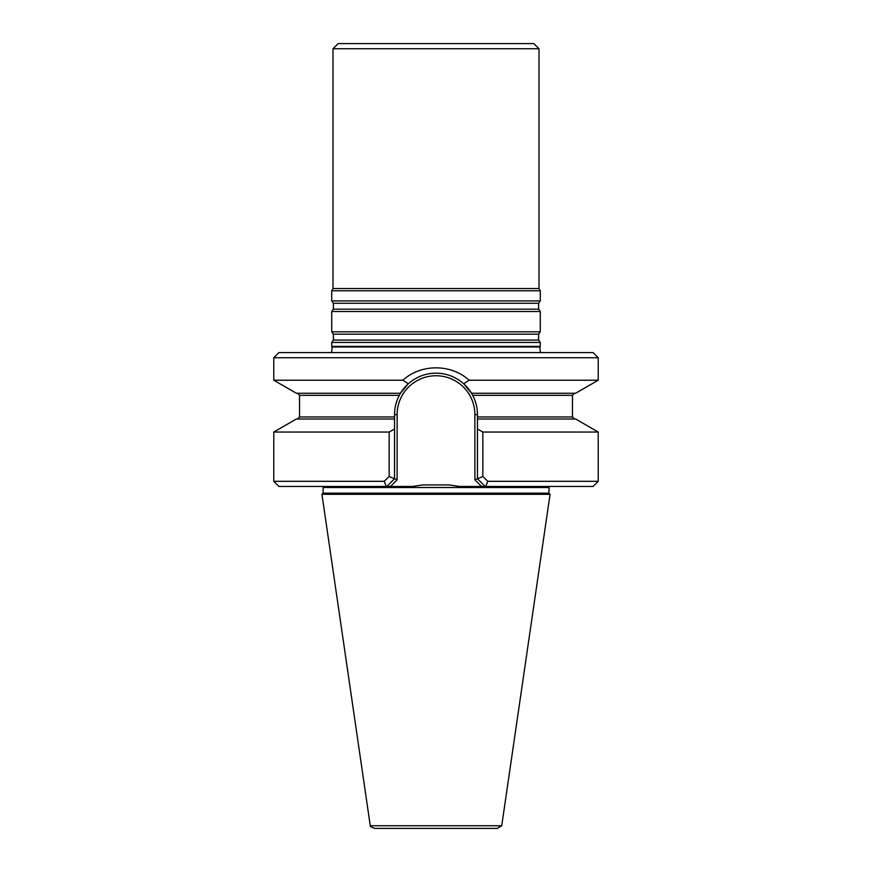 <?xml version="1.0" encoding="UTF-8"?>
<svg xmlns="http://www.w3.org/2000/svg" width="872" height="872" viewBox="0 0 872 872"><rect width="100%" height="100%" fill="white"/><g stroke="black" fill="none" stroke-linecap="round" stroke-linejoin="round"><path stroke-width="1.31" d="M273.786 357.727L598.214 357.727L593.058 352.571L278.942 352.571L273.786 357.727L273.786 380.225L402.908 380.225L408.281 383.8M497.225 828.4L374.775 828.4C371.243 827.103 369.739 826.22 370.273 825.751L501.727 825.751L497.225 828.4M321.942 494.315L550.058 494.315L548.902 493.16L323.098 493.16L321.942 494.315L370.273 825.751M598.214 357.727L598.214 380.225L469.092 380.225C451.271 363.733 420.784 363.7 402.908 380.225M598.214 380.225L575.629 393.261L471.523 393.261L472.678 395.321C475.84 401.338 477.431 407.78 477.453 414.625L477.453 419.007L575.629 419.007L598.214 432.043L482.837 432.043L477.453 428.97L477.453 419.007M297.472 393.261L299.532 395.321L399.322 395.321A41.453 41.453 0 0 0 394.547 414.625C394.569 407.78 396.161 401.338 399.322 395.321L400.477 393.261L296.371 393.261L273.786 380.225M408.292 383.8L400.477 393.261L408.292 383.8C424.195 369.63 447.772 369.608 463.708 383.8L469.092 380.225M463.708 383.8L471.523 393.261M394.547 419.007L394.547 428.97L389.163 432.043L273.786 432.043L296.371 419.007L394.547 419.007L394.547 414.625L397.12 414.625L397.12 479.807L394.547 478.717L386.819 486.467L412.685 486.467L422.582 484.919L449.418 484.919L422.582 484.919M549.12 486.467L548.902 493.16M472.678 395.321A41.453 41.453 0 0 1 477.453 414.625A41.453 41.453 0 0 0 472.678 395.321L572.468 395.321L574.528 393.261M471.556 393.316A41.453 41.453 0 0 0 453.93 377.249A41.453 41.453 0 0 1 471.556 393.316M452.579 376.628A41.453 41.453 0 0 0 451.936 376.355A41.453 41.453 0 0 1 452.579 376.628M451.042 375.995A41.453 41.453 0 0 0 449.145 375.309A41.453 41.453 0 0 1 451.042 375.995M443.434 373.848A41.453 41.453 0 0 0 436 373.172A41.453 41.453 0 0 1 443.434 373.848M434.801 373.194A41.453 41.453 0 0 0 428.534 373.848A41.453 41.453 0 0 1 434.801 373.194M425.645 374.491A41.453 41.453 0 0 0 424.729 374.731A41.453 41.453 0 0 1 425.645 374.491M422.833 375.32A41.453 41.453 0 0 0 420.947 376.006A41.453 41.453 0 0 1 422.833 375.32M420.053 376.366A41.453 41.453 0 0 0 419.421 376.639A41.453 41.453 0 0 1 420.053 376.366M418.059 377.26A41.453 41.453 0 0 0 400.433 393.327A41.453 41.453 0 0 1 418.059 377.26M394.547 428.97L394.547 478.739M389.163 432.043L389.163 476.493L394.558 478.728M477.442 478.728L482.837 476.493L487.808 481.311L482.837 476.493L482.837 432.043M477.453 414.625L474.88 414.625L474.88 479.807L477.453 478.739L477.453 428.97M389.163 476.493L384.192 481.311L273.786 481.311L273.786 432.043M598.214 432.043L598.214 481.311L487.808 481.311L485.704 486.467L481.54 486.467L485.181 486.467L477.453 478.739M598.214 481.311L593.058 486.467L485.181 486.467M449.418 484.919L459.315 486.467L481.54 486.467L474.88 479.807M384.192 481.311L386.296 486.467L278.942 486.467L273.786 481.311M474.88 414.625A38.88 38.88 0 0 0 436 375.745A38.88 38.88 0 0 0 397.12 414.625L397.12 479.807L390.46 486.467L386.819 486.467M540.389 352.571L539.844 346.98L332.156 346.98L331.72 346.413L540.28 346.413L540.28 342.423L331.72 342.423L331.72 346.413M333.006 48.745L538.994 48.745L533.838 43.6L338.162 43.6L333.006 48.745L333.006 288.556L331.72 290.779L331.72 300.927L540.28 300.927L540.28 290.779L331.72 290.779M538.994 48.745L538.994 288.556L333.006 288.556M538.994 288.556L540.28 290.779M538.634 309.178L333.366 309.178L331.72 311.533L540.28 311.533L538.634 309.178L538.634 303.282L540.28 300.927M540.28 311.533L540.28 331.829L331.72 331.829L331.72 311.533M540.28 342.423L538.634 340.08L538.634 334.172L540.28 331.829M299.532 395.321L299.532 416.947L394.547 416.947M399.322 395.321A41.453 41.453 0 0 0 394.547 414.625M477.453 416.947L572.468 416.947L574.528 419.007M548.902 487.492L323.098 487.492L323.098 493.16M538.634 303.282L333.366 303.282L331.72 300.927M538.634 334.172L333.366 334.172L331.72 331.829M538.634 340.08L333.366 340.08L331.72 342.423M501.727 825.751L550.058 494.315M299.532 416.947L297.472 419.007M572.468 395.321L572.468 416.947M323.098 487.492L322.88 486.467M332.156 346.98L331.611 352.571M539.844 346.98L540.28 346.413M333.366 303.282L333.366 309.178M333.366 334.172L333.366 340.08"/></g></svg>
